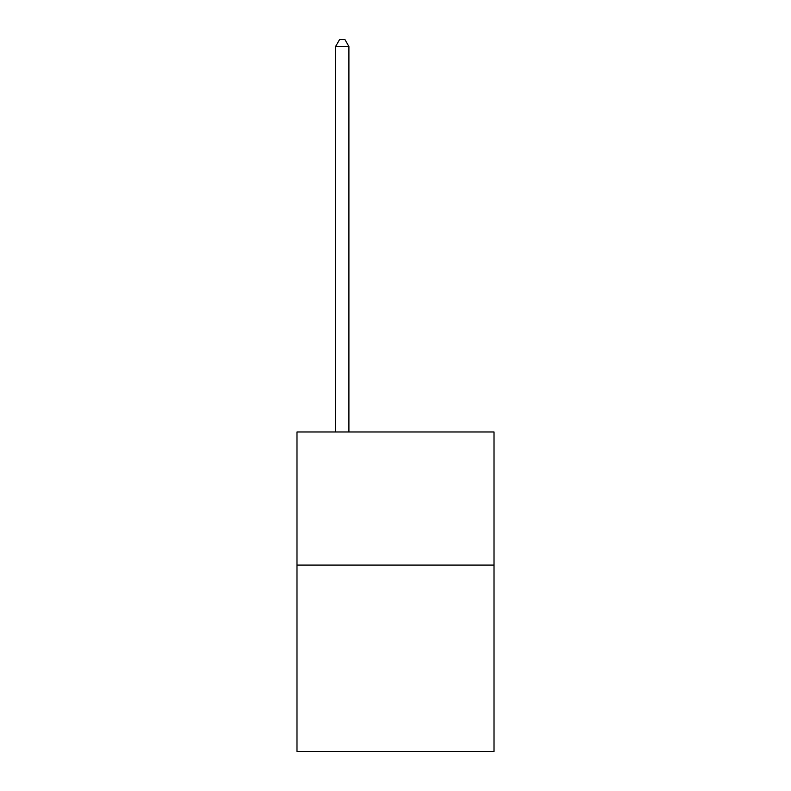 <?xml version="1.0" encoding="UTF-8"?>
<svg xmlns="http://www.w3.org/2000/svg" width="791" height="791" viewBox="0 0 791 791"><rect width="100%" height="100%" fill="white"/><g stroke="black" fill="none" stroke-linecap="round" stroke-linejoin="round"><path stroke-width="1.19" d="M494.009 565.09L494.009 751.45L296.991 751.45L296.991 431.975L494.009 431.975L494.009 565.09L296.991 565.09M348.91 431.975L348.91 46.471L335.602 46.471L335.602 431.975M335.602 46.471L339.596 39.55L344.916 39.55L348.91 46.471"/></g></svg>
